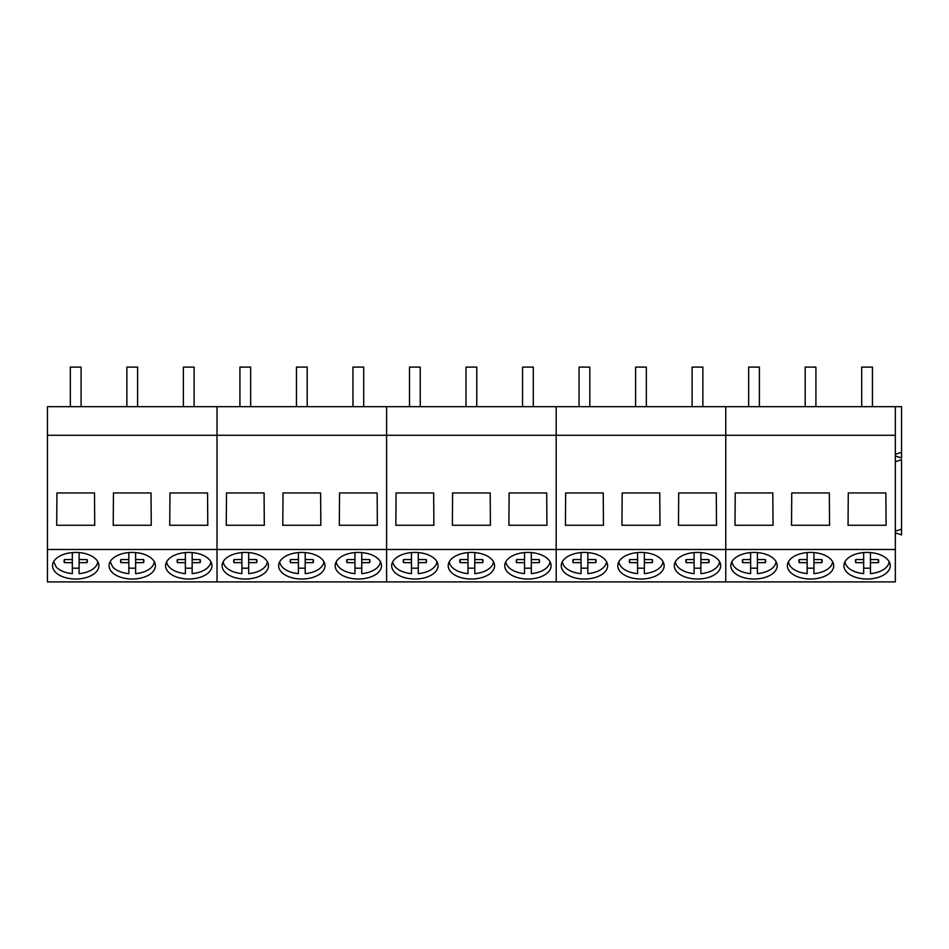 <?xml version="1.0" encoding="UTF-8"?>
<svg xmlns="http://www.w3.org/2000/svg" width="949" height="949" viewBox="0 0 949 949"><rect width="100%" height="100%" fill="white"/><g stroke="black" fill="none" stroke-linecap="round" stroke-linejoin="round"><path stroke-width="1.42" d="M81.08 406.67L81.08 367.097L70.345 367.097L70.345 406.67M137.605 406.67L137.605 367.097L126.869 367.097L126.869 406.67M194.13 406.67L194.13 367.097L183.394 367.097L183.394 406.67M250.655 406.67L250.655 367.097L239.919 367.097L239.919 406.67M307.179 406.67L307.179 367.097L296.444 367.097L296.444 406.67M363.704 406.67L363.704 367.097L352.969 367.097L352.969 406.67M420.241 406.67L420.241 367.097L409.493 367.097L409.493 406.67M476.766 406.67L476.766 367.097L466.018 367.097L466.018 406.67M533.291 406.67L533.291 367.097L522.543 367.097L522.543 406.67M589.815 406.67L589.815 367.097L579.068 367.097L579.068 406.67M646.34 406.67L646.34 367.097L635.593 367.097L635.593 406.67M702.865 406.67L702.865 367.097L692.118 367.097L692.118 406.67M759.39 406.67L759.39 367.097L748.654 367.097L748.654 406.67M815.915 406.67L815.915 367.097L805.179 367.097L805.179 406.67M872.439 406.67L872.439 367.097L861.704 367.097L861.704 406.67M53.642 561.678L56.323 567.17A22.088 12.669 180 0 0 72.326 573.623L72.326 562.662L64.39 562.65A11.637 6.679 180 0 1 64.069 561.096A11.637 6.679 180 0 1 64.39 559.554L64.39 562.65M79.099 552.579L79.099 573.623A22.088 12.669 180 0 0 97.783 561.666M72.326 568.06A22.088 12.669 180 0 0 79.099 568.06M72.326 552.579L72.326 559.542L64.39 559.554M79.099 559.542L87.035 559.554L87.035 562.65A11.637 6.679 180 0 0 87.355 561.096A11.637 6.679 180 0 0 87.035 559.554M79.099 562.662L87.035 562.65M72.326 559.542L72.326 562.662M110.167 561.678L112.848 567.17A22.088 12.669 180 0 0 128.85 573.623L128.85 562.662L120.914 562.65A11.637 6.679 180 0 1 120.594 561.096A11.637 6.679 180 0 1 120.914 559.554L120.914 562.65M135.624 552.579L135.624 573.623A22.088 12.669 180 0 0 154.307 561.666M128.85 568.06A22.088 12.669 180 0 0 135.624 568.06M128.85 552.579L128.85 559.542L120.914 559.554M135.624 559.542L143.56 559.554L143.56 562.65A11.637 6.679 180 0 0 143.88 561.096A11.637 6.679 180 0 0 143.56 559.554M135.624 562.662L143.56 562.65M128.85 559.542L128.85 562.662M166.692 561.678A22.088 12.669 180 0 0 169.373 567.17A22.088 12.669 180 0 0 185.375 573.623L185.375 562.662L177.439 562.65A11.637 6.679 180 0 1 177.131 561.096A11.637 6.679 180 0 1 177.439 559.554L177.439 562.65M192.161 552.579L192.161 573.623A22.088 12.669 180 0 0 210.832 561.666M185.375 568.06A22.088 12.669 180 0 0 192.161 568.06M185.375 552.579L185.375 559.542L177.439 559.554M192.161 559.542L200.085 559.554L200.085 562.65A11.637 6.679 180 0 0 200.405 561.096A11.637 6.679 180 0 0 200.085 559.554M192.161 562.662L200.085 562.65M185.375 559.542L185.375 562.662M223.217 561.678A22.088 12.669 180 0 0 225.898 567.17A22.088 12.669 180 0 0 241.9 573.623L241.9 562.662L233.964 562.65A11.637 6.679 180 0 1 233.656 561.096A11.637 6.679 180 0 1 233.964 559.554L233.964 562.65M248.685 552.579L248.685 573.623A22.088 12.669 180 0 0 267.357 561.666M241.9 568.06A22.088 12.669 180 0 0 248.685 568.06M241.9 552.579L241.9 559.542L233.964 559.554M248.685 559.542L256.61 559.554L256.61 562.65A11.637 6.679 180 0 0 256.93 561.096A11.637 6.679 180 0 0 256.61 559.554M248.685 562.662L256.61 562.65M241.9 559.542L241.9 562.662M279.741 561.678A22.088 12.669 180 0 0 282.422 567.17A22.088 12.669 180 0 0 298.425 573.623L298.425 562.662L290.489 562.65A11.637 6.679 180 0 1 290.18 561.096A11.637 6.679 180 0 1 290.489 559.554L290.489 562.65M305.21 552.579L305.21 573.623A22.088 12.669 180 0 0 323.882 561.666M298.425 568.06A22.088 12.669 180 0 0 305.21 568.06M298.425 552.579L298.425 559.542L290.489 559.554M305.21 559.542L313.134 559.554L313.134 562.65A11.637 6.679 180 0 0 313.455 561.096A11.637 6.679 180 0 0 313.134 559.554M305.21 562.662L313.134 562.65M298.425 559.542L298.425 562.662M336.266 561.678A22.088 12.669 180 0 0 338.947 567.17A22.088 12.669 180 0 0 354.95 573.623L354.95 562.662L347.014 562.65A11.637 6.679 180 0 1 346.705 561.096A11.637 6.679 180 0 1 347.014 559.554L347.014 562.65M361.735 552.579L361.735 573.623A22.088 12.669 180 0 0 380.407 561.666M354.95 568.06A22.088 12.669 180 0 0 361.735 568.06M354.95 552.579L354.95 559.542L347.014 559.554M361.735 559.542L369.659 559.554L369.659 562.65A11.637 6.679 180 0 0 369.98 561.096A11.637 6.679 180 0 0 369.659 559.554M361.735 562.662L369.659 562.65M354.95 559.542L354.95 562.662M392.791 561.678A22.088 12.669 180 0 0 395.472 567.17A22.088 12.669 180 0 0 411.475 573.623L411.475 562.662L403.539 562.65A11.637 6.679 180 0 1 403.23 561.096A11.637 6.679 180 0 1 403.539 559.554L403.539 562.65M418.26 552.579L418.26 573.623A22.088 12.669 180 0 0 436.931 561.666M411.475 568.06A22.088 12.669 180 0 0 418.26 568.06M411.475 552.579L411.475 559.542L403.539 559.554M418.26 559.542L426.184 559.554L426.184 562.65A11.637 6.679 180 0 0 426.504 561.096A11.637 6.679 180 0 0 426.184 559.554M418.26 562.662L426.184 562.65M411.475 559.542L411.475 562.662M449.316 561.678A22.088 12.669 180 0 0 451.997 567.17A22.088 12.669 180 0 0 467.999 573.623L467.999 562.662L460.075 562.65A11.637 6.679 180 0 1 459.755 561.096A11.637 6.679 180 0 1 460.075 559.554L460.075 562.65M474.785 552.579L474.785 573.623A22.088 12.669 180 0 0 493.456 561.666M467.999 568.06A22.088 12.669 180 0 0 474.785 568.06M467.999 552.579L467.999 559.542L460.075 559.554M474.785 559.542L482.709 559.554L482.709 562.65A11.637 6.679 180 0 0 483.029 561.096A11.637 6.679 180 0 0 482.709 559.554M474.785 562.662L482.709 562.65M467.999 559.542L467.999 562.662M505.841 561.678A22.088 12.669 180 0 0 508.522 567.17A22.088 12.669 180 0 0 524.524 573.623L524.524 562.662L516.6 562.65A11.637 6.679 180 0 1 516.28 561.096A11.637 6.679 180 0 1 516.6 559.554L516.6 562.65M531.31 552.579L531.31 573.623A22.088 12.669 180 0 0 549.981 561.666M524.524 568.06A22.088 12.669 180 0 0 531.31 568.06M524.524 552.579L524.524 559.542L516.6 559.554M531.31 559.542L539.234 559.554L539.234 562.65A11.637 6.679 180 0 0 539.554 561.096A11.637 6.679 180 0 0 539.234 559.554M531.31 562.662L539.234 562.65M524.524 559.542L524.524 562.662M562.366 561.678A22.088 12.669 180 0 0 565.046 567.17A22.088 12.669 180 0 0 581.049 573.623L581.049 562.662L573.125 562.65A11.637 6.679 180 0 1 572.805 561.096A11.637 6.679 180 0 1 573.125 559.554L573.125 562.65M587.834 552.579L587.834 573.623A22.088 12.669 180 0 0 606.506 561.666M581.049 568.06A22.088 12.669 180 0 0 587.834 568.06M581.049 552.579L581.049 559.542L573.125 559.554M587.834 559.542L595.758 559.554L595.758 562.65A11.637 6.679 180 0 0 596.079 561.096A11.637 6.679 180 0 0 595.758 559.554M587.834 562.662L595.758 562.65M581.049 559.542L581.049 562.662M618.89 561.678A22.088 12.669 180 0 0 621.583 567.17A22.088 12.669 180 0 0 637.574 573.623L637.574 562.662L629.65 562.65A11.637 6.679 180 0 1 629.329 561.096A11.637 6.679 180 0 1 629.65 559.554L629.65 562.65M644.359 552.579L644.359 573.623A22.088 12.669 180 0 0 663.031 561.666M637.574 568.06A22.088 12.669 180 0 0 644.359 568.06M637.574 552.579L637.574 559.542L629.65 559.554M644.359 559.542L652.283 559.554L652.283 562.65A11.637 6.679 180 0 0 652.604 561.096A11.637 6.679 180 0 0 652.283 559.554M644.359 562.662L652.283 562.65M637.574 559.542L637.574 562.662M675.427 561.678A22.088 12.669 180 0 0 678.108 567.17A22.088 12.669 180 0 0 694.099 573.623L694.099 562.662L686.174 562.65A11.637 6.679 180 0 1 685.854 561.096A11.637 6.679 180 0 1 686.174 559.554L686.174 562.65M700.884 552.579L700.884 573.623A22.088 12.669 180 0 0 719.556 561.666M694.099 568.06A22.088 12.669 180 0 0 700.884 568.06M694.099 552.579L694.099 559.542L686.174 559.554M700.884 559.542L708.808 559.554L708.808 562.65A11.637 6.679 180 0 0 709.128 561.096A11.637 6.679 180 0 0 708.808 559.554M700.884 562.662L708.808 562.65M694.099 559.542L694.099 562.662M731.952 561.678A22.088 12.669 180 0 0 734.633 567.17A22.088 12.669 180 0 0 750.623 573.623L750.623 562.662L742.699 562.65A11.637 6.679 180 0 1 742.379 561.096A11.637 6.679 180 0 1 742.699 559.554L742.699 562.65M757.409 552.579L757.409 573.623A22.088 12.669 180 0 0 776.08 561.666M750.623 568.06A22.088 12.669 180 0 0 757.409 568.06M750.623 552.579L750.623 559.542L742.699 559.554M757.409 559.542L765.345 559.554L765.345 562.65A11.637 6.679 180 0 0 765.653 561.096A11.637 6.679 180 0 0 765.345 559.554M757.409 562.662L765.345 562.65M750.623 559.542L750.623 562.662M788.477 561.678A22.088 12.669 180 0 0 791.158 567.17A22.088 12.669 180 0 0 807.148 573.623L807.148 562.662L799.224 562.65A11.637 6.679 180 0 1 798.904 561.096A11.637 6.679 180 0 1 799.224 559.554L799.224 562.65M813.934 552.579L813.934 573.623A22.088 12.669 180 0 0 832.605 561.666M807.148 568.06A22.088 12.669 180 0 0 813.934 568.06M807.148 552.579L807.148 559.542L799.224 559.554M813.934 559.542L821.87 559.554L821.87 562.65A11.637 6.679 180 0 0 822.178 561.096A11.637 6.679 180 0 0 821.87 559.554M813.934 562.662L821.87 562.65M807.148 559.542L807.148 562.662M845.001 561.678A22.088 12.669 180 0 0 847.682 567.17A22.088 12.669 180 0 0 863.673 573.623L863.673 562.662L855.749 562.65A11.637 6.679 180 0 1 855.429 561.096A11.637 6.679 180 0 1 855.749 559.554L855.749 562.65M870.458 552.579L870.458 573.623A22.088 12.669 180 0 0 889.13 561.666M863.673 568.06A22.088 12.669 180 0 0 870.458 568.06M863.673 552.579L863.673 559.542L855.749 559.554M870.458 559.542L878.394 559.554L878.394 562.65A11.637 6.679 180 0 0 878.703 561.096A11.637 6.679 180 0 0 878.394 559.554M870.458 562.662L878.394 562.65M863.673 559.542L863.673 562.662M47.45 549.483L47.45 581.903L895.334 581.903L895.334 549.483L725.76 549.483L725.76 581.903L725.76 549.483L556.185 549.483L556.185 581.903L556.185 549.483L386.599 549.483L386.599 581.903L386.599 549.483L217.024 549.483L217.024 581.903L217.024 549.483L47.45 549.483L47.45 435.283L217.024 435.283L217.024 549.483L217.024 435.283L386.599 435.283L386.599 549.483L386.599 435.283L556.185 435.283L556.185 549.483L556.185 435.283L725.76 435.283L725.76 549.483L725.76 435.283L895.334 435.283L895.334 549.483M895.334 435.283L895.334 406.67L725.76 406.67L725.76 435.283L725.76 406.67L556.185 406.67L556.185 435.283L556.185 406.67L386.599 406.67L386.599 435.283L386.599 406.67L217.024 406.67L217.024 435.283L217.024 406.67L47.45 406.67L47.45 435.283M64.603 577.395A23.179 13.298 180 0 0 98.886 565.723A23.179 13.298 180 0 0 86.822 554.062A23.179 13.298 180 0 0 52.539 565.723A23.179 13.298 180 0 0 64.603 577.395M121.128 577.395A23.179 13.298 180 0 0 155.411 565.723A23.179 13.298 180 0 0 143.346 554.062A23.179 13.298 180 0 0 109.064 565.723A23.179 13.298 180 0 0 121.128 577.395M177.653 577.395A23.179 13.298 180 0 0 211.935 565.723A23.179 13.298 180 0 0 199.871 554.062A23.179 13.298 180 0 0 165.589 565.723A23.179 13.298 180 0 0 177.653 577.395M56.691 525.272L56.928 492.946L94.497 492.946L94.734 525.272L56.691 525.272M113.216 525.272L113.453 492.946L151.021 492.946L151.259 525.272L113.216 525.272M169.741 525.272L169.978 492.946L207.558 492.946L207.784 525.272L169.741 525.272M234.178 577.395A23.179 13.298 180 0 0 268.46 565.723A23.179 13.298 180 0 0 256.396 554.062A23.179 13.298 180 0 0 222.113 565.723A23.179 13.298 180 0 0 234.178 577.395M290.702 577.395A23.179 13.298 180 0 0 324.985 565.723A23.179 13.298 180 0 0 312.921 554.062A23.179 13.298 180 0 0 278.638 565.723A23.179 13.298 180 0 0 290.702 577.395M347.227 577.395A23.179 13.298 180 0 0 381.51 565.723A23.179 13.298 180 0 0 369.446 554.062A23.179 13.298 180 0 0 335.163 565.723A23.179 13.298 180 0 0 347.227 577.395M226.265 525.272L226.503 492.946L264.083 492.946L264.308 525.272L226.265 525.272M282.79 525.272L283.027 492.946L320.608 492.946L320.833 525.272L282.79 525.272M339.315 525.272L339.552 492.946L377.133 492.946L377.358 525.272L339.315 525.272M403.752 577.395A23.179 13.298 180 0 0 438.047 565.723A23.179 13.298 180 0 0 425.982 554.062A23.179 13.298 180 0 0 391.688 565.723A23.179 13.298 180 0 0 403.752 577.395M460.277 577.395A23.179 13.298 180 0 0 494.571 565.723A23.179 13.298 180 0 0 482.507 554.062A23.179 13.298 180 0 0 448.213 565.723A23.179 13.298 180 0 0 460.277 577.395M516.802 577.395A23.179 13.298 180 0 0 551.096 565.723A23.179 13.298 180 0 0 539.032 554.062A23.179 13.298 180 0 0 504.738 565.723A23.179 13.298 180 0 0 516.802 577.395M395.84 525.272L396.077 492.946L433.657 492.946L433.883 525.272L395.84 525.272M452.376 525.272L452.602 492.946L490.182 492.946L490.408 525.272L452.376 525.272M508.901 525.272L509.127 492.946L546.707 492.946L546.932 525.272L508.901 525.272M573.326 577.395A23.179 13.298 180 0 0 607.621 565.723A23.179 13.298 180 0 0 595.557 554.062A23.179 13.298 180 0 0 561.262 565.723A23.179 13.298 180 0 0 573.326 577.395M629.851 577.395A23.179 13.298 180 0 0 664.146 565.723A23.179 13.298 180 0 0 652.082 554.062A23.179 13.298 180 0 0 617.787 565.723A23.179 13.298 180 0 0 629.851 577.395M686.388 577.395A23.179 13.298 180 0 0 720.671 565.723A23.179 13.298 180 0 0 708.606 554.062A23.179 13.298 180 0 0 674.312 565.723A23.179 13.298 180 0 0 686.388 577.395M565.426 525.272L565.651 492.946L603.232 492.946L603.457 525.272L565.426 525.272M621.951 525.272L622.176 492.946L659.757 492.946L659.982 525.272L621.951 525.272M678.476 525.272L678.701 492.946L716.281 492.946L716.519 525.272L678.476 525.272M895.334 461.76L901.55 459.707L901.55 534.892L895.334 532.84M742.913 577.395A23.179 13.298 180 0 0 777.195 565.723A23.179 13.298 180 0 0 765.131 554.062A23.179 13.298 180 0 0 730.849 565.723A23.179 13.298 180 0 0 742.913 577.395M799.438 577.395A23.179 13.298 180 0 0 833.72 565.723A23.179 13.298 180 0 0 821.656 554.062A23.179 13.298 180 0 0 787.373 565.723A23.179 13.298 180 0 0 799.438 577.395M855.962 577.395A23.179 13.298 180 0 0 890.245 565.723A23.179 13.298 180 0 0 878.181 554.062A23.179 13.298 180 0 0 843.898 565.723A23.179 13.298 180 0 0 855.962 577.395M735 525.272L735.226 492.946L772.806 492.946L773.044 525.272L735 525.272M791.525 525.272L791.751 492.946L829.331 492.946L829.568 525.272L791.525 525.272M848.05 525.272L848.276 492.946L885.856 492.946L886.093 525.272L848.05 525.272M895.334 406.67L901.55 406.67L901.55 458.011L895.334 455.959M895.334 531.215L901.55 529.162M895.334 454.334L901.55 452.282"/></g></svg>
